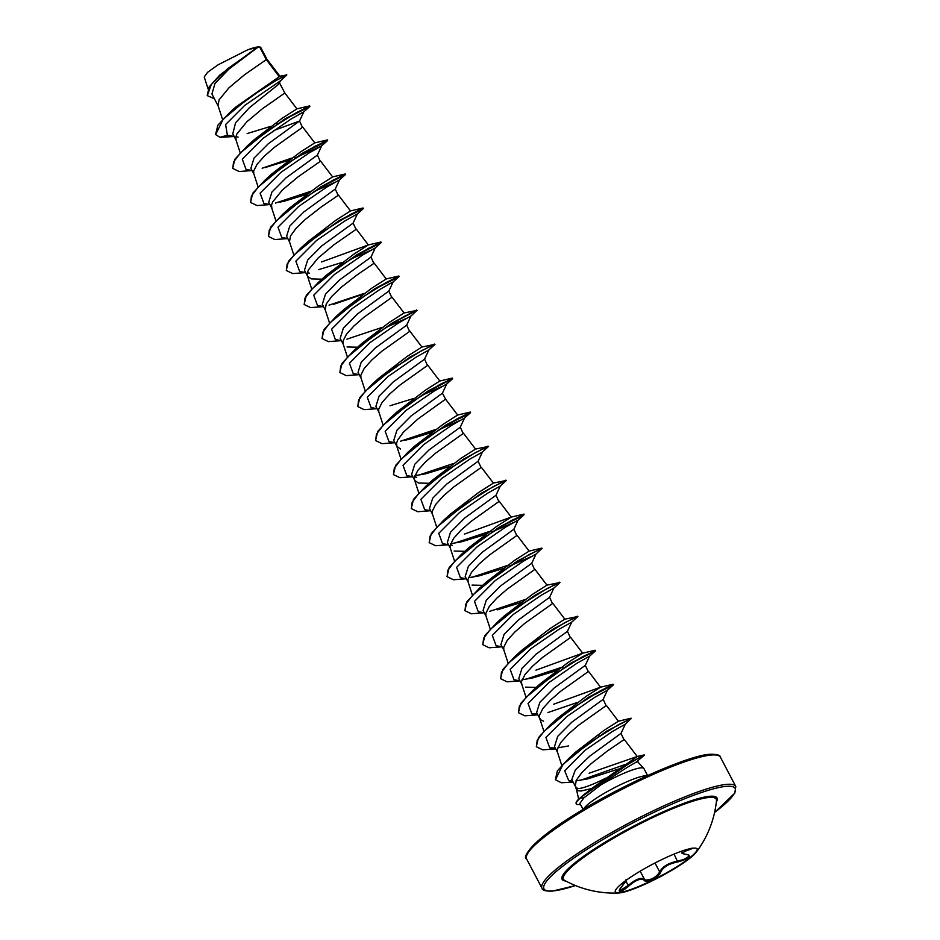 <?xml version="1.0" encoding="UTF-8"?>
<svg xmlns="http://www.w3.org/2000/svg" width="940" height="940" viewBox="0 0 940 940"><rect width="100%" height="100%" fill="white"/><g stroke="black" fill="none" stroke-linecap="round" stroke-linejoin="round"><path stroke-width="1.41" d="M697.175 848.843A46.283 7.308 -27.7 0 1 666.178 873.025A46.283 7.308 -27.7 0 1 618.943 892.577A46.283 7.308 -27.7 0 1 615.254 891.86M619.143 892.965A46.283 7.308 -27.7 0 1 618.532 893A46.283 7.308 -27.7 0 1 615.336 892.06A46.283 7.308 -27.7 0 1 645.651 868.008A46.283 7.308 -27.7 0 1 693.485 848.127A46.283 7.308 -27.7 0 1 697.292 849.032A46.283 7.308 -27.7 0 1 696.246 852.204A46.283 7.308 -27.7 0 1 660.444 876.632A46.283 7.308 -27.7 0 1 619.143 892.965M621.692 886.667L619.413 890.25L620.189 890.497L628.12 885.492C635.828 879.041 641.292 877.02 644.511 879.429L645.451 880.063C651.455 879.957 656.202 877.255 659.692 871.956A0.729 0.623 17.7 0 0 660.609 872.273C659.563 876.891 645.909 883.612 644.241 880.334C641.162 877.937 635.981 879.852 628.707 886.079C625.041 889.252 622.163 891.014 620.071 891.379C618.508 891.32 619.049 889.745 621.692 886.667L625.793 880.545M681.359 851.276L682.229 852.956L690.172 848.656M618.532 893A102.871 102.871 0 0 1 564.576 880.369L564.576 880.369A86.257 13.63 -27.7 0 1 616.17 836.682A86.257 13.63 -27.7 0 1 709.148 797.449A86.257 13.63 -27.7 0 1 716.491 800.61L716.491 800.61A102.871 102.871 0 0 1 696.246 852.204M580.45 804.417A36.519 5.769 -27.7 0 1 576.314 803.841L576.161 803.559A36.519 5.769 -27.7 0 1 580.133 797.849L627.015 764.502L644.194 754.926L627.979 764.279L580.133 797.849M643.771 768.356L637.684 761.8L635.828 762.399C628.86 766.1 617.251 773.573 600.977 784.806A36.437 5.758 -27.7 0 1 640.916 767.851A36.437 5.758 -27.7 0 1 643.771 768.356A36.437 5.758 -27.7 0 1 643.912 768.556L647.601 775.582M605.642 778.202A32.524 5.135 -27.7 0 1 578.852 788.519A32.524 5.135 -27.7 0 1 577.501 788.519L576.725 790.481L578.652 799.2M583.552 794.993L591.542 788.578L580.979 791.022L576.749 790.564L575.256 786.016L576.29 780.235L581.942 772.516L591.013 763.774L607.087 751.213L623.937 739.674L621.023 733.353M215.577 134.444L217.857 125.231L230.147 112.13L236.069 106.819L279.932 76.234L266.854 59.067L266.302 59.608L259.687 47A32.524 5.135 152.3 0 0 258.347 47.012A32.524 5.135 152.3 0 0 258.265 47.012L228.867 69.114L214.943 83.566L211.923 94.012L218.15 105.95M279.204 76.657L266.302 59.608L244.529 74.754L228.937 87.819L219.079 99.852L218.045 105.633L222.557 119.451M280.719 80.629L278.123 84.682L249.288 107.794L235.552 122.835L232.803 133.797M279.603 83.049L284.832 93.001L262.389 108.77L246.797 121.836L236.939 133.868L235.799 137.04L236.163 140.26M236.692 136.805L238.137 137.123M273.387 130.648L299.496 121.049L268.241 143.797L254.082 158.014L250.886 168.237L253.871 173.982M299.531 121.013L302.445 127.323L274.809 147.028L264.657 155.852L257.102 164.218L253.659 171.057L253.765 173.665L258.054 186.778M294.796 158.014L321.668 145.876L317.368 155.088L286.089 177.825L271.907 192.077L268.758 202.241M317.391 155.018L320.305 161.351L298.109 176.814L282.517 189.868L272.659 201.912L271.519 205.084L271.883 208.292M287.746 238.513L281.788 237.514L277.993 227.151L298.709 206.424L326.744 187.095L339.54 179.881L335.228 189.105L303.902 211.888L289.767 226.094L286.606 236.269L289.591 242.026M335.263 189.046L338.165 195.367L321.315 206.906L305.241 219.466L296.171 228.209L290.519 235.928L289.485 241.709L293.774 254.822M305.606 272.529L299.649 271.531L295.853 261.167L316.557 240.44L344.604 221.112L357.4 213.909L353.099 223.121L321.797 245.869L307.662 260.075L304.466 270.285L307.603 276.337L311.305 278.91L321.95 279.18M353.123 223.074L356.025 229.383L333.841 244.846L318.237 257.913L308.379 269.945L307.239 273.117L307.603 276.337M308.132 272.882L309.577 273.199M323.466 306.546L317.509 305.559L313.713 295.195L334.417 274.468L362.464 255.139L375.26 247.925L370.959 257.137L339.681 279.862L325.498 294.126L322.338 304.302M370.983 257.09L373.885 263.4L357.036 274.938L340.973 287.499L331.89 296.241L326.239 303.961L325.205 309.73L329.494 322.855M388.796 291.106L357.494 313.925L343.347 328.154L340.198 338.318M388.843 291.106L391.745 297.428L364.109 317.121L353.957 325.945L346.413 334.311L342.971 341.161L343.065 343.746L347.353 356.883M404.047 312.997L417.125 310.329L410.98 315.969L406.679 325.17L375.354 347.941L361.23 362.147L358.046 372.346L361.031 378.103M347.024 346.954L357.67 347.213M406.703 325.123L409.605 331.444L381.969 351.137L371.829 359.973L364.274 368.339L360.831 375.178L360.925 377.762L365.214 390.899M421.896 347.013L434.985 344.346L428.84 349.997L424.539 359.186L393.261 381.922L379.09 396.151L375.906 406.362L378.89 412.12M424.563 359.151L427.465 365.46L399.829 385.165L389.689 393.989L382.134 402.355L378.691 409.194L378.785 411.791L383.073 424.915M427.594 391.628L452.598 378.714L446.7 384.014L442.399 393.214L411.097 415.962L396.927 430.214L393.778 440.378M447.652 424.316L464.677 415.927L470.564 412.108L445.96 424.962L407.725 452.422L414.94 445.889L443.187 424.245L457.674 415.045L445.572 399.171L417.689 419.181L403.331 432.318L397.69 440.038L396.551 443.222L396.915 446.43L400.605 449.014M445.454 425.644L470.458 412.742L464.56 418.03L460.259 427.23L428.922 450.013L414.798 464.231L411.626 474.406L414.622 480.152M460.283 427.183L463.185 433.505L435.549 453.197L425.409 462.034L417.853 470.388L414.411 477.238L414.505 479.823L418.794 492.96M415.304 476.991L416.737 477.32M475.487 449.073L488.565 446.406L482.42 452.046L478.119 461.246L446.841 483.994L432.694 498.2L429.486 508.423L432.482 514.18M414.775 480.446L418.464 483.031L429.11 483.289M478.143 461.199L481.045 467.521L453.409 487.214L443.269 496.05L435.714 504.416L432.271 511.254L432.365 513.839L436.654 526.976M493.347 483.089L506.425 480.422L500.28 486.074L495.979 495.274L464.713 517.999L450.507 532.263L447.358 542.439M496.003 495.227L498.905 501.537L471.281 521.242L461.129 530.066L453.574 538.432L450.131 545.27L450.225 547.867L454.514 560.992M451.024 545.036L452.457 545.353M496.931 528.633L524.038 514.791L518.14 520.09L513.839 529.29L482.502 552.074L468.379 566.291L465.218 576.455M454.185 551.063L464.83 551.334M513.863 529.244L516.765 535.553L489.141 555.258L478.989 564.082L471.434 572.448L467.991 579.298L468.085 581.884L472.385 595.008M541.851 548.443L536 554.106L531.699 563.307L500.397 586.067L486.262 600.272L483.066 610.483L486.062 616.229M472.045 585.091L482.702 585.35M531.723 563.26L534.625 569.581L507.001 589.274L496.849 598.11L489.294 606.465L485.851 613.315L485.957 615.923L490.245 629.036M546.927 585.15L560.017 582.483L553.86 588.123L549.559 597.323L518.293 620.059L504.11 634.3L500.938 644.499M549.583 597.276L552.485 603.598L524.861 623.291L514.709 632.127L507.154 640.493L503.711 647.331L503.816 649.939L508.105 663.053M564.787 619.166L577.877 616.499L571.72 622.151L567.419 631.351L536.106 654.111L521.959 668.352L518.798 678.516M567.443 631.304L570.345 637.614L542.721 657.318L532.569 666.143L525.014 674.509L521.571 681.347L521.677 683.956L525.965 697.069M568.371 664.709L595.478 650.868L589.58 656.167L585.279 665.367L553.954 688.15L539.819 702.356L536.646 712.543M525.625 687.14L536.282 687.41M585.303 665.32L588.217 671.63L560.581 691.335L550.429 700.159L542.874 708.525L539.431 715.375L539.537 717.972L540.899 719.899L543.485 721.168M588.346 697.797L613.338 684.896L607.44 690.183L603.139 699.384L571.861 722.12L557.714 736.337L554.506 746.56M603.163 699.337L606.077 705.658L578.441 725.351L568.289 734.187L560.734 742.541L557.291 749.391L557.397 752L561.756 765.325M620.988 733.4L589.815 756.089L575.327 769.919L571.826 779.519M575.515 786.627L577.501 788.519M207.246 95.492L209.15 86.903L219.807 75.059L257.478 47.129L247.408 49.949L218.115 64.79L207.517 72.356L204.227 77.01L208.046 88.783M260.838 47.999L259.687 47L260.838 47.999M234.131 136.394L227.386 135.301L225.624 124.55L244.682 105.433L280.672 80.687L286.829 74.942L279.92 76.234M234.166 136.453L227.386 135.301L219.925 137.31L215.648 134.585L223.18 119.227L248.759 97.96L275.502 80.828L286.829 74.942M214.355 98.724L207.317 95.633L211.3 84.412L227.363 68.961L258.265 47.012L219.807 75.059M230.147 112.13L266.396 85.904L286.594 74.66M591.542 788.578L637.238 756.5L589.11 773.209M631.151 718.536L607.005 730.956L569.123 758.11L576.056 751.765L604.115 730.298L618.414 721.227L606.323 705.352M613.338 684.896L613.009 684.261L588.84 697.116L550.617 724.576L557.831 718.054L586.067 696.411L600.554 687.199L588.464 671.325M613.009 684.261L600.507 687.199L553.707 704.201M595.431 650.504L570.98 663.1L532.757 690.548L539.96 684.026L568.207 662.383L582.694 653.183L570.604 637.308M595.149 650.245L582.647 653.183L535.87 670.185M577.289 616.229L553.12 629.083L514.897 656.531L522.1 650.01L550.346 628.366L564.834 619.166L552.744 603.292M559.429 582.201L535.26 595.055L497.037 622.515L504.24 615.994L532.486 594.35L546.974 585.15L534.884 569.276M542.004 548.185L517.399 561.039L479.177 588.499L486.38 581.978L514.627 560.322L529.114 551.122L517.024 535.248M501.231 526.365L518.257 517.987L524.144 514.157L499.539 527.023L461.317 554.482L468.52 547.949L496.767 526.306L511.254 517.106L499.163 501.231M523.709 514.168L511.207 517.106L464.407 534.108M505.849 480.152L481.68 493.007L443.457 520.455L450.66 513.933L478.906 492.29L493.394 483.089L481.292 467.215M487.989 446.124L463.82 458.99L425.597 486.438L432.799 479.917L461.047 458.274L475.534 449.073L463.432 433.199M452.551 378.338L428.099 390.946L389.865 418.406L397.079 411.873L425.327 390.229L439.767 381.053M434.409 344.075L410.24 356.93L372.005 384.378L379.22 377.856L407.455 356.213L421.943 347.013L409.852 331.139M416.549 310.047L392.38 322.902L354.145 350.362L361.36 343.84L389.583 322.209L404.082 312.997M374.014 289.567L399.018 276.666L398.689 276.031L374.52 288.886L336.285 316.345L343.5 309.812L371.723 288.192L386.223 278.969L374.132 263.094M356.154 255.551L381.158 242.638L380.829 242.015L356.66 254.869L318.425 282.329L325.651 275.796L353.898 254.141L368.363 244.952L356.272 229.078M380.829 242.015L368.315 244.952L321.551 261.943M338.294 221.523L363.298 208.621L362.969 207.999L338.799 220.853L300.565 248.301L307.779 241.78L336.015 220.136L350.503 210.936L338.412 195.062M320.434 187.507L345.438 174.605L345.109 173.971L320.94 186.825L282.705 214.285L289.92 207.752L318.155 186.12L332.643 176.92L320.552 161.046M302.421 153.208L321.127 144.137L327.672 139.942L303.079 152.809L264.845 180.268L272.083 173.712L300.295 152.104L314.782 142.892L302.692 127.017M282.599 120.402L309.718 106.561L309.389 105.938L285.208 118.793L246.985 146.24L254.2 139.719L282.435 118.076L296.923 108.876L284.832 93.001M583.094 809.446L579.886 803.348L583.94 797.825L600.977 784.806M247.126 133.586L270.473 126.442M276.936 123.998L278.44 123.398M298.861 114.445L303.808 111.86L291.024 119.051L262.988 138.392L242.273 159.107L246.069 169.482L252.026 170.469M264.986 167.602L288.333 160.458M300.459 154.418L327.578 140.589L321.668 145.876L308.884 153.079L280.849 172.408L260.133 193.135L263.929 203.498L269.886 204.497M282.846 201.63L306.217 194.463M314.16 191.443L334.581 182.489M318.566 269.663L341.925 262.507M349.88 259.475L370.301 250.522M388.161 284.55L393.12 281.953L380.324 289.156L352.277 308.485L331.573 329.212L335.369 339.575L341.338 340.574M385.612 327.52L406.021 318.566M410.991 315.957L398.184 323.172L370.137 342.501L349.433 363.228L353.228 373.591L359.197 374.59M428.852 349.986L416.044 357.188L388.009 376.529L367.293 397.256L371.089 407.619L377.058 408.606M390.006 405.739L413.353 398.595M421.332 395.552L441.741 386.599M446.712 384.002L433.904 391.216L405.869 410.545L385.165 431.272L388.96 441.636L394.918 442.623M407.866 439.755L431.213 432.612M439.191 429.58L459.601 420.627M464.572 418.018L451.764 425.233L423.728 444.561L403.025 465.288L406.82 475.652L412.778 476.651M414.834 475.687L425.738 473.784L449.073 466.628M482.431 452.046L469.624 459.249L441.589 478.578L420.885 499.305L424.68 509.668L430.637 510.667M500.291 486.062L487.496 493.265L459.449 512.594L438.745 533.332L442.54 543.696L448.498 544.683M450.554 543.731L461.458 541.816L484.793 534.672M491.256 532.228L513.193 522.675M518.152 520.079L505.356 527.281L477.309 546.622L456.605 567.349L460.4 577.712L466.358 578.699M468.414 577.748L479.318 575.832L502.653 568.688M509.116 566.244L531.053 556.703M536.012 554.095L523.216 561.309L495.169 580.638L474.465 601.365L478.26 611.729L484.218 612.727M497.178 609.86L520.513 602.705M553.871 588.123L541.076 595.326L513.029 614.654L492.325 635.381L496.12 645.745L502.078 646.743M571.731 622.139L558.936 629.342L530.889 648.67L510.185 669.398L513.98 679.773L519.938 680.76M521.994 679.808L532.898 677.893L556.245 670.749M562.707 668.305L564.212 667.706M589.591 656.155L576.796 663.358L548.749 682.698L528.045 703.425L531.84 713.789L537.398 714.012M607.452 690.172L594.656 697.386L566.609 716.715L545.905 737.442L549.7 747.805L555.258 748.029M557.714 747.841L568.618 745.937M598.428 736.337L599.932 735.75M631.304 718.277L625.3 724.211L612.657 731.32L584.809 750.461L564.693 770.835L568.782 780.752L572.577 781.023M575.985 780.87L587.723 778.884L618.485 769.014M644.346 755.208L635.828 762.399M219.925 137.31L234.213 136.535M309.965 106.208L297.052 112.271L267.794 130.519L240.617 152.75L233.555 161.986L232.768 168.436L239.136 171.526L252.073 170.551M262.154 168.237L291.447 158.19M327.578 140.589L314.912 146.299L285.654 164.547L258.476 186.778L251.415 196.013L250.628 202.464L256.996 205.543L269.933 204.567M280.014 202.253L309.319 192.207M345.685 174.253L332.772 180.316L303.514 198.563L276.337 220.794L269.275 230.03L268.488 236.481L274.856 239.559L287.793 238.584M363.545 208.269L350.632 214.332L321.374 232.579L294.197 254.811L287.135 264.046L286.348 270.497L292.716 273.575L305.653 272.612M381.405 242.285L368.492 248.348L339.234 266.608L312.056 288.839L305.007 298.074L304.207 304.525L310.588 307.603L323.513 306.628M333.594 304.313L362.911 294.267M399.265 276.313L386.352 282.376L357.094 300.624L329.916 322.855L322.866 332.09L322.068 338.541L328.448 341.62L341.373 340.644M417.125 310.329L404.224 316.392L374.954 334.64L347.777 356.871L340.727 366.106L339.928 372.557L346.308 375.636L359.233 374.661M434.985 344.346L422.084 350.409L392.814 368.656L365.637 390.887L358.587 400.123L357.788 406.573L364.168 409.652L377.093 408.689M452.598 378.714L439.944 384.425L410.674 402.673L383.508 424.904L376.447 434.139L375.647 440.59L382.028 443.68L394.953 442.705M405.034 440.39L434.327 430.356M470.458 412.742L457.804 418.453L428.534 436.689L401.368 458.931L394.306 468.167L393.507 474.618L399.888 477.696L412.813 476.721M488.565 446.406L475.663 452.469L446.406 470.717L419.228 492.948L412.166 502.183L411.368 508.634L417.748 511.713L430.673 510.737M506.425 480.422L493.524 486.485L464.266 504.733L437.088 526.964L430.027 536.199L429.228 542.65L435.608 545.74L448.533 544.765M458.614 542.439L487.907 532.404M524.038 514.791L511.384 520.502L482.126 538.749L454.948 560.98L447.887 570.216L447.088 576.667L453.468 579.757L466.393 578.782M514.791 562.649L516.906 561.721M542.157 548.466L529.244 554.518L499.986 572.765L472.808 594.996L465.747 604.232L464.947 610.695L471.328 613.773L484.253 612.798M560.017 582.483L547.104 588.546L517.846 606.793L490.668 629.025L483.606 638.26L482.808 644.711L489.188 647.789L502.113 646.814M577.877 616.499L564.964 622.562L535.706 640.81L508.528 663.041L501.466 672.276L500.668 678.727L507.048 681.817L519.973 680.842M530.054 678.516L559.359 668.481M595.478 650.868L582.823 656.578L553.566 674.826L526.388 697.057L519.327 706.293L518.539 712.743L524.908 715.834L537.833 714.858M547.914 712.543L577.219 702.509M613.597 684.543L600.684 690.606L571.426 708.854L544.248 731.085L537.187 740.32L536.399 746.771L542.768 749.85L555.693 748.875M631.457 718.559L618.755 724.505L589.838 742.482L562.978 764.443L555.458 779.742L561.356 782.761L573.153 782.115M284.562 119.18L309.66 106.185M246.985 146.24L234.859 159.271L232.697 168.295M264.845 180.268L252.719 193.287L250.557 202.323M275.467 203.075L310.435 191.419M322.632 186.179L345.38 174.229M282.705 214.285L270.579 227.316L268.417 236.339M340.491 220.195L363.24 208.245M300.565 248.301L288.439 261.332L286.277 270.356M358.352 254.211L381.099 242.262M318.425 282.329L306.299 295.348L304.137 304.372M329.059 305.136L364.027 293.468M376.212 288.239L398.971 276.289M336.285 316.345L324.159 329.364L321.997 338.4M346.919 339.152L381.863 327.496M394.072 322.255L416.831 310.306M354.145 350.362L342.019 363.392L339.857 372.416M372.005 384.378L359.879 397.409L357.717 406.433M389.865 418.406L377.739 431.425L375.577 440.449M400.499 441.213L435.443 429.556M407.725 452.422L395.599 465.441L393.437 474.465M418.359 475.229L453.303 463.573M425.597 486.438L413.459 499.457L411.297 508.493M443.457 520.455L431.319 533.485L429.157 542.509M454.079 543.273L489.035 531.605M461.317 554.482L449.179 567.502L447.017 576.526M471.939 577.289L506.895 565.633M516.753 561.438L519.091 560.393M479.177 588.499L467.039 601.518L464.877 610.542M489.799 611.317L524.755 599.649M497.037 622.515L484.899 635.534L482.737 644.57M514.897 656.531L502.759 669.562L500.597 678.586M525.519 679.35L560.475 667.682M532.757 690.548L520.619 703.578L518.457 712.602M588.193 697.515L613.291 684.52M550.617 724.576L538.479 737.595L536.317 746.63M606.053 731.532L608.391 730.486M569.123 758.11L557.385 770.835L555.387 779.589M580.403 780.329L625.018 764.549M260.098 47.059A32.324 5.111 152.3 0 0 259.992 47.035A32.324 5.111 152.3 0 0 247.408 49.949M576.314 803.841A36.519 5.769 -27.7 0 1 580.274 798.13L583.94 797.825M654.992 862.991L659.692 871.956C662.3 866.668 668.305 863.049 677.728 861.075L683.545 859.524L687.88 857.163L688.95 855.13L687.058 854.507C691.899 856.328 688.785 858.819 677.705 861.968C668.716 863.731 663.017 867.173 660.609 872.273M628.707 886.079L625.817 881.097M644.241 880.334A0.729 0.67 -37.6 0 0 644.511 879.429L640.175 871.18M674.062 854.096L677.705 861.968M686.647 854.484L686.858 854.554C682.969 853.873 681.43 853.332 682.24 852.933M687.962 849.196L688.609 849.96C681.735 852.263 681.218 853.779 687.058 854.507M691.746 848.15C693.274 848.127 692.228 848.726 688.609 849.96M565.856 881.062A87.479 13.83 -27.7 0 1 610.577 838.95A87.479 13.83 -27.7 0 1 709.829 796.274A87.479 13.83 -27.7 0 1 716.327 802.055M575.445 885.539A107.983 17.061 -27.7 0 1 552.849 890.956A107.983 17.061 -27.7 0 1 598.557 842.146A107.983 17.061 -27.7 0 1 726.291 786.345A107.983 17.061 -27.7 0 1 714.576 812.489M526.6 858.902C522.041 858.443 529.467 842.416 573.494 815.344C620.059 785.605 689.267 754.985 710.088 754.28C716.891 754.15 720.322 755.114 720.393 757.158A109.44 17.296 152.3 0 0 711.392 755.02A109.44 17.296 152.3 0 0 598.287 802.055A109.44 17.296 152.3 0 0 526.6 858.902L542.004 888.241A109.44 17.296 -27.7 0 1 613.691 831.395A109.44 17.296 -27.7 0 1 726.796 784.371A109.44 17.296 -27.7 0 1 735.797 786.498L734.81 793.113L714.565 812.548M646.979 775.864A36.437 5.758 152.3 0 0 645.11 775.817A36.437 5.758 152.3 0 0 610.53 789.776A36.437 5.758 152.3 0 0 583.681 809.093M709.547 754.456A107.983 17.061 152.3 0 0 603.515 797.766A107.983 17.061 152.3 0 0 526.952 854.801M542.004 888.241C542.063 890.298 545.494 891.261 552.297 891.132L575.491 885.562M442.423 393.167L445.584 399.183M232.779 133.809L236.011 139.966M268.723 202.264L271.731 207.999M322.303 304.325L325.463 310.353M340.163 338.341L343.171 344.075M393.743 440.402L396.762 446.136M447.322 542.451L450.342 548.196M465.183 576.479L468.202 582.212M500.903 644.511L503.922 650.257M518.763 678.527L521.935 684.567M536.623 712.555L539.795 718.583M554.482 746.572L557.502 752.317M571.79 779.542L575.362 786.334M720.393 757.158L735.797 786.498M260.779 47.505L266.854 59.067M637.238 756.5L624.184 739.369M543.825 731.085L539.537 717.972M400.934 458.931L396.656 445.819M439.803 381.017L427.712 365.155M404.094 312.985L391.992 297.122M311.634 288.839L307.356 275.726M275.913 220.806L271.625 207.693M240.194 152.762L235.905 139.649M299.519 121.06L303.82 111.848L309.718 106.561M339.54 179.893L345.438 174.605M357.4 213.921L363.298 208.621M375.26 247.937L381.158 242.638M388.819 291.165L393.12 281.941L399.018 276.666M531.84 713.789L537.798 714.776M549.7 747.805L555.658 748.804M625.311 724.2L620.999 733.411M568.782 780.752L572.777 781.41M638.189 760.812L637.673 761.905M637.109 756.5L644.111 754.926M618.367 721.227L630.869 718.277M529.067 551.122L541.569 548.185M457.627 415.045L470.129 412.108M439.709 381.041L452.269 378.091M386.187 278.969L398.689 276.031M350.456 210.936L362.969 207.999M332.596 176.92L345.109 173.971M314.736 142.892L327.249 139.954M296.875 108.876L309.389 105.938M584.962 793.807L582.013 796.25M621.751 886.62C625.875 881.368 627.286 879.076 625.993 879.723"/></g></svg>

